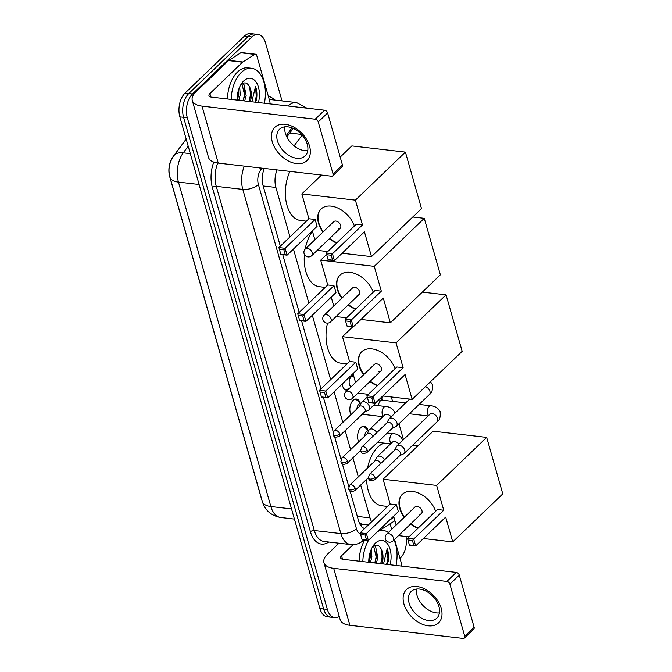<?xml version="1.0" encoding="UTF-8"?>
<svg xmlns="http://www.w3.org/2000/svg" width="672" height="672" viewBox="0 0 672 672"><rect width="100%" height="100%" fill="white"/><g stroke="black" fill="none" stroke-linecap="round" stroke-linejoin="round"><path stroke-width="1.01" d="M347.609 390.146A9.248 5.41 -83.4 0 1 346.5 390.205A9.248 5.41 -83.4 0 1 342.199 384.023M350.944 414.666A9.248 5.41 -83.4 0 1 353.077 400.369A9.248 5.41 -83.4 0 1 356.378 399.042A9.248 5.41 -83.4 0 1 360.125 402.814M358.697 441.874A9.248 5.41 -83.4 0 1 360.83 427.585A9.248 5.41 -83.4 0 1 364.132 426.25A9.248 5.41 -83.4 0 1 367.87 430.021M186.178 139.07L172.948 156.845A15.607 9.131 96.6 0 0 169.688 176.602L261.383 498.481A15.607 9.131 96.6 0 0 261.937 500.119M358.949 521.976L361.536 524.059L368.273 525.05M389.466 520.17L393.943 517.331M360.679 485.05L370.028 517.877A17.346 10.147 96.6 0 0 371.666 521.791M277.057 169.907A17.346 10.147 96.6 0 0 275.898 187.438L289.993 236.905M293.454 249.052L308.851 303.114M312.312 315.26L330.649 379.638M334.11 391.793L342.846 422.444M345.173 430.626L350.599 449.652M352.926 457.834L358.344 476.868M302.123 135.122L294.109 145.874M403.477 439.656L398.958 423.772M392.566 401.352L391.314 396.959M351.968 374.64A9.248 5.41 -83.4 0 1 352.372 375.598M381.503 397.748A9.836 5.754 -83.4 0 1 382.309 399.84M339.268 616.451A17.346 10.147 -83.4 0 1 334.74 617.627A17.346 10.147 -83.4 0 1 327.356 609.395L187.303 117.726A17.346 10.147 -83.4 0 1 192.486 93.988L251.874 36.96L248.144 36.523A17.346 10.147 -83.4 0 1 254.335 34.028A17.346 10.147 -83.4 0 0 248.144 36.523L188.756 93.559L248.144 36.523L244.415 36.095A17.346 10.147 -83.4 0 1 250.606 33.6L258.065 34.465A17.346 10.147 -83.4 0 1 265.448 42.689L282.03 100.918M187.303 117.726L183.574 117.298A17.346 10.147 -83.4 0 1 188.756 93.559A17.346 10.147 -83.4 0 0 183.574 117.298L323.635 608.966L183.574 117.298L179.852 116.869A17.346 10.147 -83.4 0 1 185.027 93.122L244.415 36.095M334.74 617.627L331.019 617.19A17.346 10.147 -83.4 0 1 323.635 608.966A17.346 10.147 -83.4 0 0 331.019 617.19L327.289 616.762A17.346 10.147 -83.4 0 1 319.906 608.538L179.852 116.869M405.997 536.5A17.346 10.147 -83.4 0 1 400.319 558.096L399.991 558.415M251.874 36.96A17.346 10.147 -83.4 0 1 258.065 34.465M350.112 491.131L358.52 520.657A17.346 10.147 96.6 0 0 364.594 528.578M264.298 168.437A17.346 10.147 96.6 0 0 263.164 185.892L280.333 246.179M282.752 254.663L299.2 312.388M301.61 320.872L320.998 388.912M323.417 397.404L333.27 431.995M334.606 436.708L341.023 459.211M342.359 463.915L348.768 486.419M293.236 128.394L286.843 136.979M365.123 528.074A17.346 10.147 -83.4 0 1 364.081 528.368M378.781 530.956A28.904 16.909 -83.4 0 1 383.258 530.477A28.904 16.909 -83.4 0 1 388.366 532.535M394.019 539.935A28.904 16.909 -83.4 0 1 396.035 565.454M368.777 562.304A18.85 11.029 -83.4 0 1 373.531 545.311A18.85 11.029 -83.4 0 1 375.371 543.178A18.85 11.029 -83.4 0 1 387.862 544.387A18.85 11.029 -83.4 0 1 390.088 564.766M374.884 563.01L376.328 557.558L373.624 546.042M376.362 563.178L377.815 557.726L375.631 546.748L374.287 545.647M368.97 562.321L370.415 556.878L370.432 551.443M370.448 562.498L371.893 557.046L371.356 549.108M380.797 563.69L382.25 558.247L381.394 549.436A13.07 7.644 -83.4 0 1 381.931 563.825M387.341 564.446L388.231 561.246C388.903 556.592 388.559 552.392 387.19 548.654L383.494 564.001M381.394 549.436C379.151 544.782 376.236 543.9 372.666 546.806M362.83 561.616A28.904 16.909 -83.4 0 1 368.617 540.187M359.1 561.179A28.904 16.909 -83.4 0 1 364.736 540.028M368.878 562.313L370.171 556.475L370.314 551.788M374.791 562.993L376.085 557.164L376.06 550.544M380.705 563.682L381.998 557.844L381.973 551.233M386.618 564.362L387.92 558.533L387.19 548.654M441.202 608.32A23.125 15.305 46.2 0 1 428.165 625.808A23.125 15.305 46.2 0 1 403.931 604.01A23.125 15.305 46.2 0 1 416.968 586.513A23.125 15.305 46.2 0 1 441.202 608.32M409.105 603.053A18.497 12.247 -133.8 0 0 421.596 618.198A18.497 12.247 -133.8 0 0 436.825 618.122A18.497 12.247 -133.8 0 0 438.917 606.497A18.497 12.247 -133.8 0 0 426.426 591.352A18.497 12.247 -133.8 0 0 411.197 591.427A18.497 12.247 -133.8 0 0 409.105 603.053M439.429 612.889A18.497 12.247 46.2 0 1 417.035 595.434A18.497 12.247 46.2 0 1 416.522 589.042M390.121 523.774L391.709 529.326M394.573 539.398L401.503 563.716A2.89 1.688 96.6 0 1 401.495 566.084M338.965 543.203L327.55 554.165A23.125 10.836 -15.9 0 0 323.938 562.657A23.125 10.836 -15.9 0 0 333.682 568.327L446.872 581.423L456.246 572.418L343.056 559.322A5.779 2.713 164.1 0 1 340.62 557.911A5.779 2.713 164.1 0 1 341.527 555.786L353.119 544.656M323.938 562.657L340.166 619.634A23.125 10.836 -15.9 0 0 349.91 625.304L463.1 638.4A2.89 1.915 -133.8 0 0 464.402 638.03A2.89 1.915 -133.8 0 0 464.73 636.216L474.104 627.211A2.89 1.915 46.2 0 1 473.777 629.026L464.402 638.03M456.246 572.418A2.89 1.915 46.2 0 1 459.278 575.14L449.896 584.144L464.73 636.216M449.896 584.144A2.89 1.915 -133.8 0 0 446.872 581.423M459.278 575.14L474.104 627.211M231.168 99.414A28.904 16.909 -83.4 0 1 241.273 72.433A28.904 16.909 -83.4 0 1 251.597 68.275A28.904 16.909 -83.4 0 1 264.373 103.253M227.438 98.977A28.904 16.909 -83.4 0 1 237.552 71.996A28.904 16.909 -83.4 0 1 247.867 67.847L251.597 68.275M237.115 100.103A18.85 11.029 -83.4 0 1 241.87 83.11A18.85 11.029 -83.4 0 1 243.709 80.976A18.85 11.029 -83.4 0 1 256.2 82.186A18.85 11.029 -83.4 0 1 258.426 102.564M243.222 100.808L244.675 95.357L241.962 83.84M244.7 100.976L246.154 95.533L243.978 84.546L242.626 83.446M237.308 100.12L238.753 94.676L238.778 89.242M238.787 100.296L240.232 94.844L239.694 86.906M249.136 101.489L250.589 96.046L249.732 87.234A13.07 7.644 -83.4 0 1 250.27 101.623M255.679 102.245L256.57 99.053C257.25 94.391 256.897 90.191 255.528 86.453L251.832 101.8M249.732 87.234C247.489 82.58 244.574 81.698 241.004 84.605M237.216 100.111L238.51 94.273L238.661 89.586M243.13 100.792L244.423 94.962L244.398 88.351M249.043 101.48L250.337 95.642L250.312 89.032M254.957 102.161L256.259 96.331L255.528 86.453M367.601 467.981A31.802 18.598 -83.4 0 1 377.756 447.174A31.802 18.598 -83.4 0 1 384.199 443.125M387.635 506.453L381.797 505.772A31.802 18.598 -83.4 0 1 366.626 479.338M404.183 517.348A22.546 14.927 46.2 0 1 399.756 508.46A22.546 14.927 46.2 0 1 402.301 494.306A22.546 14.927 46.2 0 1 420.185 493.844A22.546 14.927 46.2 0 1 435.641 511.274M443.73 510.224L413.717 539.045L415.682 545.916L445.687 517.104L452.752 541.909L502.765 493.878L486.671 437.396L436.657 485.419L443.73 510.224L437.489 509.502L407.476 538.322L413.717 539.045L412.44 540.515L413.843 545.429L415.682 545.916L409.433 545.194L407.476 538.322L409.433 545.194M417.908 528.301A22.546 14.927 46.2 0 1 410.592 524.017M436.657 485.419L383.09 479.228L390.155 504.025L396.404 504.748L398.362 511.627L368.348 540.439L362.107 539.725L360.15 532.846L390.155 504.025M393.616 516.18L396.152 525.059M399.017 535.13L399.185 535.71L409.013 536.844M423.394 538.507L452.752 541.909M486.671 437.396L433.104 431.197L383.09 479.228M413.843 545.429L409.466 544.925M412.44 540.515L408.064 540.011M362.107 539.725L360.15 532.846L366.391 533.568L396.404 504.748M360.738 534.534L365.114 535.038L366.391 533.568L368.348 540.439L366.517 539.952L365.114 535.038M362.141 539.448L366.517 539.952M419.353 514.198A4.628 3.058 -133.8 0 0 421.436 513.601A4.628 3.058 -133.8 0 0 421.378 509.368A4.628 3.058 -133.8 0 0 417.119 506.335A4.628 3.058 -133.8 0 0 415.027 506.932L386.585 534.24A4.628 3.058 46.2 0 1 388.668 533.652A4.628 3.058 46.2 0 1 393.515 538.012A4.628 3.058 46.2 0 1 392.994 540.918A4.628 4.628 0 0 1 385.342 538.843A4.628 4.628 0 0 1 386.585 534.24M418.219 527.999A22.546 14.927 46.2 0 1 410.903 523.723M404.494 517.045A22.546 14.927 46.2 0 1 402.461 494.155M347.038 363.913L341.191 363.233A31.802 18.598 -83.4 0 1 327.499 323.14M363.577 374.808A22.546 14.927 46.2 0 1 359.15 365.921A22.546 14.927 46.2 0 1 361.704 351.758A22.546 14.927 46.2 0 1 379.579 351.305A22.546 14.927 46.2 0 1 395.044 368.726M403.124 367.685L373.12 396.497L375.077 403.376L405.082 374.564L412.146 399.37L462.16 351.338L446.065 294.857L396.06 342.88L403.124 367.685L396.883 366.962L366.878 395.774L373.12 396.497L371.843 397.975L373.237 402.889L375.077 403.376L368.836 402.654L366.878 395.774L368.836 402.654M377.303 385.762A22.546 14.927 46.2 0 1 369.986 381.478M396.06 342.88L342.485 336.68L349.558 361.486L355.799 362.208L357.756 369.088L327.751 397.9L321.51 397.177L319.544 390.306L349.558 361.486M353.018 373.64L355.547 382.519M358.411 392.591L358.579 393.17L368.407 394.304M382.788 395.968L412.146 399.37M446.065 294.857L422.352 292.11M352.792 326.794L342.485 336.68M373.237 402.889L368.861 402.377M371.843 397.975L367.458 397.471M321.51 397.177L319.544 390.306L325.786 391.028L355.799 362.208M320.132 391.994L324.509 392.498L325.786 391.028L327.751 397.9L325.912 397.412L324.509 392.498M321.535 396.908L325.912 397.412M378.748 371.658A4.628 3.058 -133.8 0 0 380.831 371.062A4.628 3.058 -133.8 0 0 380.772 366.828A4.628 3.058 -133.8 0 0 376.513 363.796A4.628 3.058 -133.8 0 0 374.43 364.392L345.979 391.7A4.628 3.058 46.2 0 1 348.071 391.112A4.628 3.058 46.2 0 1 352.909 395.472A4.628 3.058 46.2 0 1 352.388 398.378A4.628 4.628 0 0 1 344.736 396.304A4.628 4.628 0 0 1 345.979 391.7M377.614 385.459A22.546 14.927 46.2 0 1 370.297 381.175M363.888 374.506A22.546 14.927 46.2 0 1 361.855 351.616M325.231 287.381L319.393 286.709A31.802 18.598 -83.4 0 1 304.424 254.436M305.155 249.136A31.802 18.598 -83.4 0 1 312.488 231.37M341.779 298.284A22.546 14.927 46.2 0 1 337.352 289.397A22.546 14.927 46.2 0 1 339.898 275.234A22.546 14.927 46.2 0 1 357.781 274.781A22.546 14.927 46.2 0 1 373.246 292.202M381.326 291.161L351.313 319.973L353.279 326.852L383.284 298.032L390.348 322.837L440.362 274.814L424.267 218.324L374.262 266.356L381.326 291.161L375.085 290.438L345.072 319.25L351.313 319.973L350.036 321.451L351.439 326.365L353.279 326.852L347.038 326.13L345.072 319.25L347.038 326.13M355.505 309.238A22.546 14.927 46.2 0 1 348.188 304.954M374.262 266.356L320.687 260.156L327.76 284.962L334.001 285.684L335.958 292.564L305.953 321.376L299.704 320.653L297.746 313.782L327.76 284.962M331.22 297.116L333.749 305.995M336.613 316.067L336.781 316.646L346.609 317.78M360.99 319.444L390.348 322.837M424.267 218.324L412.759 216.997M326.617 254.461L320.687 260.156M351.439 326.365L347.063 325.853M350.036 321.451L345.66 320.939M299.704 320.653L297.746 313.782L303.988 314.504L334.001 285.684M298.334 315.47L302.711 315.974L303.988 314.504L305.953 321.376L304.114 320.888L302.711 315.974M299.737 320.384L304.114 320.888M356.95 295.126A4.628 3.058 -133.8 0 0 359.033 294.538A4.628 3.058 -133.8 0 0 358.974 290.304A4.628 3.058 -133.8 0 0 354.715 287.272A4.628 3.058 -133.8 0 0 352.632 287.86L324.181 315.176A4.628 3.058 46.2 0 1 326.264 314.588A4.628 3.058 46.2 0 1 331.111 318.948A4.628 3.058 46.2 0 1 330.59 321.846A4.628 4.628 0 0 1 322.938 319.78A4.628 4.628 0 0 1 324.181 315.176M355.816 308.935A22.546 14.927 46.2 0 1 348.499 304.651M342.09 297.982A22.546 14.927 46.2 0 1 340.057 275.092M306.373 221.172L300.535 220.5A31.802 18.598 -83.4 0 1 289.951 171.402M322.921 232.067A22.546 14.927 46.2 0 1 318.494 223.188A22.546 14.927 46.2 0 1 321.04 209.026A22.546 14.927 46.2 0 1 338.923 208.572A22.546 14.927 46.2 0 1 354.379 225.994M362.46 224.952L332.455 253.764L334.412 260.644L364.426 231.823L371.49 256.628L421.504 208.606L405.409 152.116L355.396 200.147L362.46 224.952L356.219 224.23L326.214 253.042L332.455 253.764L331.178 255.242L332.581 260.148L334.412 260.644L328.171 259.921L326.214 253.042L328.171 259.921M336.647 243.02A22.546 14.927 46.2 0 1 329.322 238.745M355.396 200.147L301.829 193.948L308.893 218.753L315.134 219.475L317.092 226.346L287.087 255.167L280.846 254.444L278.888 247.565L308.893 218.753M312.354 230.899L314.882 239.786M317.755 249.858L317.923 250.429L327.751 251.572M342.132 253.235L371.49 256.628M405.409 152.116L351.842 145.925L340.192 157.105M321.51 175.048L301.829 193.948M332.581 260.148L328.196 259.644M331.178 255.242L326.802 254.73M280.846 254.444L278.888 247.565L285.13 248.287L315.134 219.475M279.476 249.262L283.853 249.766L285.13 248.287L287.087 255.167L285.256 254.68L283.853 249.766M280.871 254.167L285.256 254.68M338.092 228.917A4.628 3.058 -133.8 0 0 340.175 228.32A4.628 3.058 -133.8 0 0 340.116 224.095A4.628 3.058 -133.8 0 0 335.849 221.054A4.628 3.058 -133.8 0 0 333.766 221.651L305.323 248.968A4.628 3.058 46.2 0 1 307.406 248.371A4.628 3.058 46.2 0 1 312.253 252.731A4.628 3.058 46.2 0 1 311.732 255.637A4.628 4.628 0 0 1 304.08 253.571A4.628 4.628 0 0 1 305.323 248.968M336.958 242.726A22.546 14.927 46.2 0 1 329.641 238.442M323.232 231.773A22.546 14.927 46.2 0 1 321.199 208.874M405.695 402.872L382.2 400.159A5.2 3.041 96.6 0 0 380.344 400.907A5.2 3.041 96.6 0 0 378.529 405.678M399.815 455.591L403.511 453.877A5.2 3.444 -133.8 0 0 404.149 453.44A5.2 3.444 -133.8 0 0 404.737 450.173A5.2 3.444 -133.8 0 0 399.286 445.267A5.2 3.444 -133.8 0 0 396.934 445.939A5.2 3.444 -133.8 0 0 396.48 446.552L394.615 450.173M375.001 477.473A3.755 2.486 -133.8 0 1 374.573 479.833L400.016 455.398A3.755 2.486 -133.8 0 0 400.445 453.037A3.755 2.486 -133.8 0 0 396.505 449.501A3.755 2.486 -133.8 0 0 394.808 449.98L369.373 474.415L368.357 478.153A3.755 1.764 164.1 0 0 369.944 479.077A3.755 1.764 -15.9 0 0 375.001 477.473A3.755 2.486 -133.8 0 0 372.464 474.398A3.755 2.486 -133.8 0 0 369.373 474.415M392.07 428.383L395.758 426.661A5.2 3.444 -133.8 0 0 396.396 426.233A5.2 3.444 -133.8 0 0 396.984 422.965A5.2 3.444 -133.8 0 0 391.532 418.06A5.2 3.444 -133.8 0 0 389.189 418.723A5.2 3.444 -133.8 0 0 388.727 419.345L386.862 422.965M367.248 450.265A3.755 2.486 -133.8 0 1 366.82 452.626L392.263 428.19A3.755 2.486 -133.8 0 0 392.692 425.83A3.755 2.486 -133.8 0 0 388.752 422.285A3.755 2.486 -133.8 0 0 387.064 422.772L361.62 447.199L360.604 450.946A3.755 1.764 164.1 0 0 362.191 451.861A3.755 1.764 -15.9 0 0 367.248 450.265A3.755 2.486 -133.8 0 0 364.711 447.182A3.755 2.486 -133.8 0 0 361.62 447.199M368.684 430.702L364.879 427.51A8.669 5.074 96.6 0 0 363.132 426.72A8.669 5.074 96.6 0 0 361.679 426.896M368.609 430.844L368.323 430.811A5.2 3.041 96.6 0 0 366.467 431.558A5.2 3.041 96.6 0 0 364.661 436.153M384.485 459.9A5.2 3.444 -133.8 0 0 379.495 456.137A5.2 3.444 -133.8 0 0 377.152 456.809A5.2 3.444 -133.8 0 0 376.69 457.422L374.825 461.042M380.57 463.655A3.755 2.486 -133.8 0 0 376.715 460.37A3.755 2.486 -133.8 0 0 375.026 460.849L349.583 485.285L348.566 489.023A3.755 1.764 164.1 0 0 350.154 489.947A3.755 1.764 -15.9 0 0 355.211 488.342A3.755 2.486 -133.8 0 0 352.674 485.268A3.755 2.486 -133.8 0 0 349.583 485.285M360.931 403.494L357.134 400.294A8.669 5.074 96.6 0 0 355.379 399.504A8.669 5.074 96.6 0 0 353.926 399.689M360.864 403.637L360.57 403.603A5.2 3.041 96.6 0 0 358.714 404.351A5.2 3.041 96.6 0 0 356.908 408.937M376.732 432.684A5.2 3.444 -133.8 0 0 371.742 428.929A5.2 3.444 -133.8 0 0 369.398 429.593A5.2 3.444 -133.8 0 0 368.936 430.214L367.072 433.826M372.826 436.439A3.755 2.486 -133.8 0 0 368.97 433.154A3.755 2.486 -133.8 0 0 367.273 433.642L341.83 458.069L340.822 461.807A3.755 1.764 164.1 0 0 342.401 462.731A3.755 1.764 -15.9 0 0 347.458 461.135A3.755 2.486 -133.8 0 0 344.921 458.052A3.755 2.486 -133.8 0 0 341.83 458.069M353.833 376.505L352.825 376.387A5.2 3.041 96.6 0 0 350.96 377.135A5.2 3.041 96.6 0 0 349.146 382.477A5.2 3.041 96.6 0 0 351.254 386.644M364.526 412.037L368.214 410.323A5.2 3.444 -133.8 0 0 368.852 409.886A5.2 3.444 -133.8 0 0 369.44 406.619A5.2 3.444 -133.8 0 0 363.989 401.713A5.2 3.444 -133.8 0 0 361.645 402.385A5.2 3.444 -133.8 0 0 361.183 402.998L359.318 406.619M339.713 433.919A3.755 2.486 -133.8 0 1 339.284 436.279L364.728 411.844A3.755 2.486 -133.8 0 0 365.156 409.483A3.755 2.486 -133.8 0 0 361.217 405.947A3.755 2.486 -133.8 0 0 359.52 406.426L334.076 430.861L333.068 434.599A3.755 1.764 164.1 0 0 334.648 435.523A3.755 1.764 -15.9 0 0 339.713 433.919A3.755 2.486 -133.8 0 0 337.176 430.844A3.755 2.486 -133.8 0 0 334.076 430.861M344.266 389.021A8.669 5.074 96.6 0 0 345.635 389.525A8.669 5.074 96.6 0 0 347.525 389.155L349.885 387.962M309.54 146.118A23.125 15.305 46.2 0 1 296.503 163.607A23.125 15.305 46.2 0 1 272.269 141.809A23.125 15.305 46.2 0 1 285.306 124.312A23.125 15.305 46.2 0 1 309.54 146.118M277.444 140.851A18.497 12.247 -133.8 0 0 289.934 155.996A18.497 12.247 -133.8 0 0 305.164 155.921A18.497 12.247 -133.8 0 0 307.255 144.295A18.497 12.247 -133.8 0 0 294.764 129.15A18.497 12.247 -133.8 0 0 279.535 129.234A18.497 12.247 -133.8 0 0 277.444 140.851M307.768 150.688A18.497 12.247 46.2 0 1 285.373 133.232A18.497 12.247 46.2 0 1 284.861 126.84M242.827 61.975A2.89 1.688 96.6 0 0 242.542 62.202L228.572 60.581A2.89 1.688 -83.4 0 1 228.85 60.362L242.827 61.975L254.78 54.407A2.89 1.688 96.6 0 1 255.528 54.214A2.89 1.688 96.6 0 1 256.763 55.583L269.842 101.514A2.89 1.688 96.6 0 1 269.833 103.883M228.572 60.581L195.888 91.972A23.125 10.836 -15.9 0 0 192.276 100.456A23.125 10.836 -15.9 0 0 202.02 106.126L315.21 119.221L324.584 110.216L211.394 97.121A5.779 2.713 164.1 0 1 208.958 95.71A5.779 2.713 164.1 0 1 209.866 93.584L242.542 62.202M228.85 60.362L240.803 52.794A2.89 1.688 -83.4 0 1 241.55 52.601L255.528 54.214M192.276 100.456L208.513 157.433A23.125 10.836 -15.9 0 0 218.249 163.103L331.439 176.198A2.89 1.915 -133.8 0 0 332.741 175.829A2.89 1.915 -133.8 0 0 333.068 174.014L342.443 165.01A2.89 1.915 46.2 0 1 342.124 166.824L332.741 175.829M324.584 110.216A2.89 1.915 46.2 0 1 327.617 112.946L318.234 121.951L333.068 174.014M318.234 121.951A2.89 1.915 -133.8 0 0 315.21 119.221M327.617 112.946L342.443 165.01M361.536 524.059A17.346 12.718 57.7 0 1 361.292 526.176M357.311 516.407L370.028 517.877M263.18 185.968L275.898 187.438M289.766 133.064L301.493 134.417M169.932 177.139A20.236 9.484 -15.9 0 0 178.458 182.104L270.866 506.528A20.236 9.484 164.1 0 1 262.349 501.564L169.932 177.139C167.916 169.546 169.193 162.456 173.762 155.854A20.236 11.542 36.7 0 1 183.271 152.83A23.125 13.524 96.6 0 0 178.458 182.104L199.114 184.489M291.53 508.914L270.866 506.528A23.125 13.524 96.6 0 0 280.711 517.49L294.42 519.078M188.21 146.21L183.271 152.83L190.327 153.644M319.906 608.538L327.356 609.395M185.027 93.122L192.486 93.988M288.212 106.008A23.125 13.524 -83.4 0 1 288.296 105.924A23.125 13.524 -83.4 0 1 296.554 102.598L270.001 99.523A23.125 13.524 96.6 0 0 269.262 99.473M328.776 542.027L328.238 542.363A26.015 15.221 -83.4 0 1 310.414 531.754L212.369 187.564A26.015 15.221 -83.4 0 1 213.78 162.112M268.397 96.44A26.015 15.221 -83.4 0 1 274.596 100.061M350.708 544.564A23.125 13.524 -83.4 0 1 340.864 533.593L314.311 530.527A23.125 13.524 96.6 0 0 324.156 541.489L350.708 544.564C354.472 544.95 357.974 544.118 361.217 542.077L364.501 539.994M262.038 168.168L260.795 169.848A11.567 6.762 96.6 0 0 258.384 184.481L356.429 528.671A11.567 5.418 164.1 0 1 340.864 533.593L242.81 189.403L216.266 186.337L314.311 530.527A2.89 1.352 -15.9 0 0 310.414 531.754M258.384 184.481A11.567 5.418 164.1 0 1 242.81 189.403A23.125 13.524 -83.4 0 1 244.322 166.127M217.778 163.044A23.125 13.524 96.6 0 0 216.266 186.337A2.89 1.352 -15.9 0 0 212.369 187.564M292.018 127.89L286.238 135.66M356.429 528.671A11.567 6.762 96.6 0 0 360.469 533.946M259.711 167.899A11.567 6.594 36.7 0 1 260.795 169.848M363.342 539.86A11.567 8.476 57.7 0 1 361.217 542.077M333.682 568.327L349.91 625.304M341.527 555.786L342.51 559.238M419.101 404.426L431.021 405.804A5.2 3.041 96.6 0 0 429.164 406.552A5.2 3.041 96.6 0 0 427.694 413.944A5.2 3.041 96.6 0 0 428.61 415.523M431.021 405.804C437.354 406.157 440.513 411.625 440.126 411.86C440.639 416.993 439.622 420.311 437.094 421.806A5.2 3.444 -133.8 0 0 437.682 418.538A5.2 3.444 -133.8 0 0 437.59 418.261A5.2 3.444 -133.8 0 0 434.028 414.204A5.2 3.444 -133.8 0 0 429.878 414.296L430.248 414.019M430.508 381.73L432.373 384.644C432.886 389.785 431.869 393.103 429.341 394.59A5.2 3.444 -133.8 0 0 429.929 391.322A5.2 3.444 -133.8 0 0 429.836 391.045A5.2 3.444 -133.8 0 0 425.41 386.627M348.566 489.023C349.28 489.502 348.575 493.114 354.791 490.703A3.755 2.486 -133.8 0 0 355.211 488.342M387.257 433.003L393.481 433.717A5.2 3.041 96.6 0 0 391.625 434.465A5.2 3.041 96.6 0 0 390.155 441.865A5.2 3.041 96.6 0 0 391.07 443.436M398.866 444.083A5.2 3.444 -133.8 0 0 392.339 442.218L377.152 456.809M340.822 461.807C341.536 462.286 340.822 465.898 347.038 463.495A3.755 2.486 -133.8 0 0 347.458 461.135M373.808 405.132L385.728 406.51A5.2 3.041 96.6 0 0 383.872 407.257A5.2 3.041 96.6 0 0 382.402 414.649A5.2 3.041 96.6 0 0 383.317 416.228M391.112 416.867A5.2 3.444 -133.8 0 0 384.586 415.002L369.398 429.593M202.02 106.126L218.249 163.103M209.866 93.584L210.848 97.037M254.78 54.407L240.803 52.794M262.349 501.564C265.079 510.426 271.202 515.735 280.711 517.49M173.762 155.854L186.194 139.154M306.919 108.175L296.554 102.598M377.168 531.972L394.918 520.741M383.258 530.477L380.117 530.107M417.782 445.914L412.608 445.318M421.436 513.601L392.994 540.918M380.831 371.062L352.388 398.378M359.033 294.538L330.59 321.846M340.175 228.32L311.732 255.637M374.573 479.833C368.357 482.244 369.071 478.632 368.357 478.153M382.763 400.218L380.713 398.496M429.878 414.296L396.934 445.939M394.632 412.07L395.959 412.222M409.366 413.776L428.165 415.951M437.094 421.806L404.149 453.44M366.82 452.626C360.612 455.036 361.318 451.416 360.604 450.946M409.643 399.076L389.189 418.723M429.341 394.59L396.396 426.233M363.132 426.72L362.191 426.611M402.763 440.336L402.587 439.774C400.638 435.985 397.606 433.969 393.481 433.717M377.521 442.352L390.625 443.864M354.791 490.703L368.264 477.758M355.379 399.504L354.446 399.395M395.01 413.129L394.834 412.566C392.885 408.769 389.852 406.753 385.728 406.51M362.208 414.263L382.872 416.657M347.038 463.495L360.52 450.542M339.284 436.279C333.068 438.69 333.782 435.078 333.068 434.599M353.388 376.454L351.624 374.976M367.231 397.026L361.645 402.385M345.635 389.525L344.702 389.416M383.292 396.026L368.852 409.886"/></g></svg>
